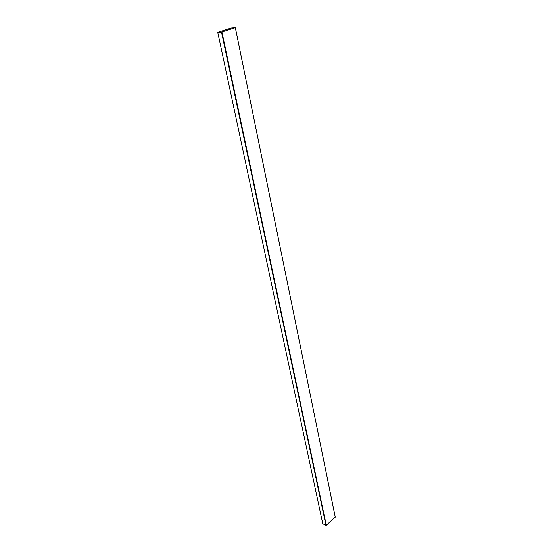 <?xml version="1.0" encoding="UTF-8"?>
<svg xmlns="http://www.w3.org/2000/svg" width="553" height="553" viewBox="0 0 553 553"><rect width="100%" height="100%" fill="white"/><g stroke="black" fill="none" stroke-linecap="round" stroke-linejoin="round"><path stroke-width="0.83" d="M221.504 32.074L235.35 27.65L231.126 28.009L217.737 32.33L221.504 32.074L325.966 525.35L322.772 523.774L217.737 32.33M235.35 27.65L335.242 516.979L326.298 525.295L221.953 31.984M335.263 517.207L235.336 27.705"/></g></svg>
